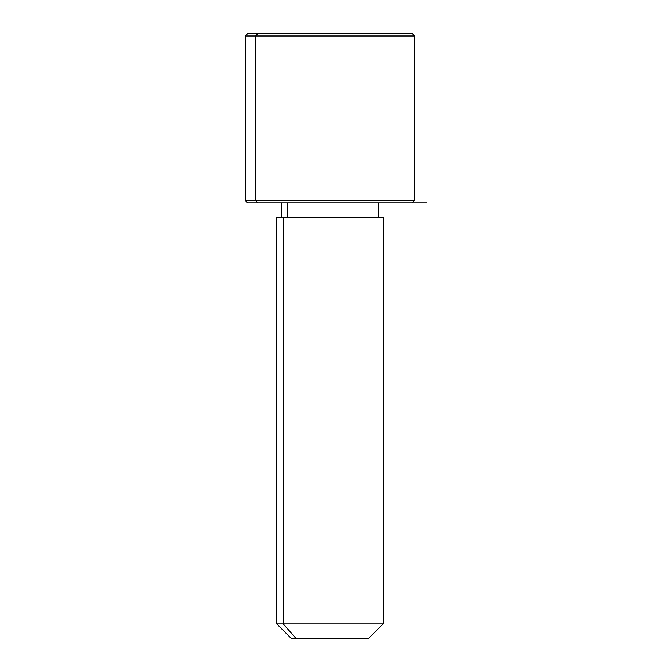 <?xml version="1.0" encoding="UTF-8"?>
<svg xmlns="http://www.w3.org/2000/svg" width="672" height="672" viewBox="0 0 672 672"><rect width="100%" height="100%" fill="white"/><g stroke="black" fill="none" stroke-linecap="round" stroke-linejoin="round"><path stroke-width="1.01" d="M287.49 217.459L287.49 202.944L287.49 217.459M295.982 638.4L368.659 638.4L383.174 623.885L283.248 623.885L283.248 217.459L383.174 217.459L383.174 623.885L276.73 623.885L283.248 623.885L295.982 638.4L283.248 623.885L283.248 217.459L276.73 217.459L276.73 623.885L291.245 638.4L363.922 638.4M378.336 202.944L378.336 217.459L283.248 217.459M402.133 33.6L257.771 33.6L412.205 33.6L414.624 36.019L245.28 36.019L255.646 36.019L255.646 200.525L255.646 36.019L414.624 36.019L414.624 200.525L245.28 200.525L255.646 200.525L257.771 202.944L255.646 200.525L414.624 200.525L412.205 202.944L257.771 202.944L402.133 202.944M257.771 202.944L247.699 202.944L245.28 200.525L245.28 36.019L247.699 33.6L257.771 33.6L255.646 36.019L257.771 33.6M329.952 202.944L426.72 202.944M281.568 217.459L281.568 202.944"/></g></svg>
